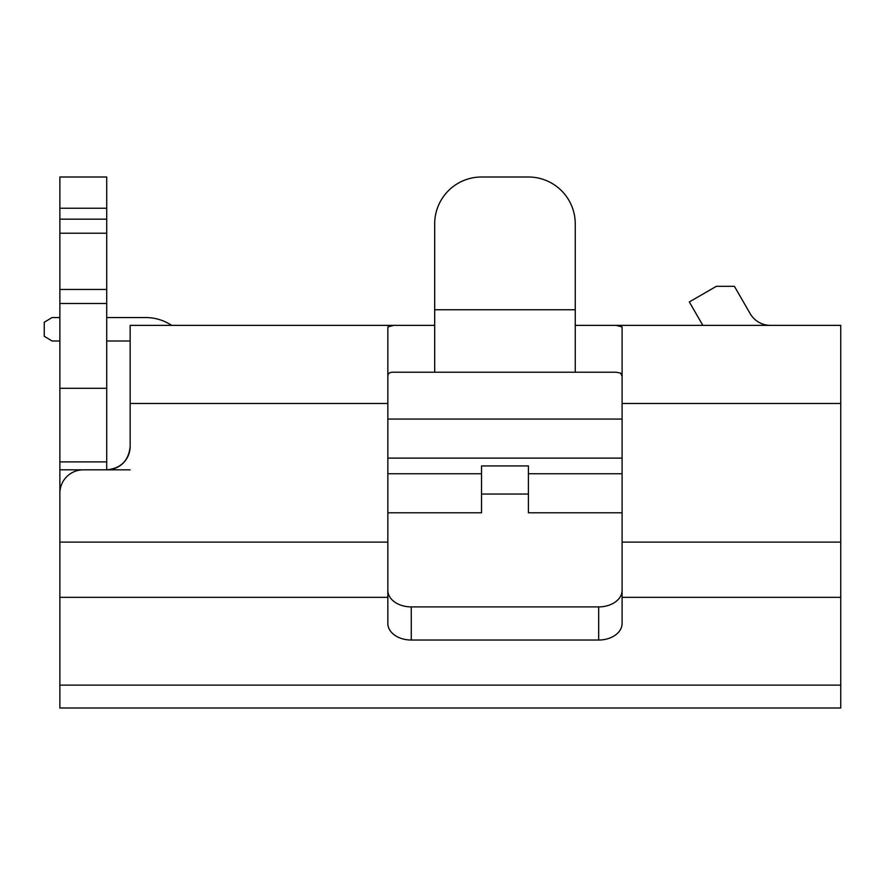 <?xml version="1.0" encoding="UTF-8"?>
<svg xmlns="http://www.w3.org/2000/svg" width="885" height="885" viewBox="0 0 885 885"><rect width="100%" height="100%" fill="white"/><g stroke="black" fill="none" stroke-linecap="round" stroke-linejoin="round"><path stroke-width="1.33" d="M59.87 388.294L106.72 388.294L106.72 303.5L59.87 303.5L59.87 524.716M59.87 469.835L130.15 469.835M622.1 512.78L528.4 512.78L528.4 465.93L481.54 465.93L481.54 473.74L387.84 473.74M622.1 419.07L387.84 419.07M59.87 340.99L52.06 340.99L44.25 336.3L44.25 322.24L52.06 317.56L59.87 317.56M106.72 317.56L145.759 317.56A46.85 46.85 0 0 1 171.668 325.37M481.54 494.04L528.4 494.04M481.54 473.74L481.54 512.78L387.84 512.78M106.72 340.99L130.15 340.99M622.1 376.402L620.662 373.138L616.137 372.22L620.662 373.138L622.1 376.402M622.1 325.37L575.25 325.37L616.137 325.37L622.1 326.941L622.1 623.46A23.43 16.561 0 0 1 598.68 640.032L411.259 640.032A23.43 16.561 0 0 1 387.84 623.46L387.84 326.941L393.803 325.37L130.15 325.37L130.15 446.405A23.43 23.43 0 0 1 106.72 469.835C120.924 468.419 128.734 460.609 130.15 446.405M434.69 325.37L393.803 325.37M622.1 542.118L840.75 542.118L840.75 325.37L616.137 325.37M750.181 313.655A23.43 23.43 0 0 0 770.47 325.37A23.43 23.43 0 0 1 750.181 313.655L734.406 286.32L716.374 286.32L689.315 301.94L702.845 325.37M393.714 372.22L616.137 372.22M481.54 177L528.4 177L481.54 177A46.85 46.85 0 0 0 434.69 223.85L434.69 309.75L434.69 223.85M575.25 372.22L575.25 223.85A46.85 46.85 0 0 0 528.4 177M411.259 325.37L395.65 325.37M388.183 374.455L388.648 373.702M393.803 372.22C389.776 372.032 387.796 373.426 387.84 376.402M434.69 372.22L434.69 309.75L575.25 309.75L575.25 223.85M387.84 590.339A23.43 16.561 180 0 0 411.259 606.9L411.259 640.032M622.1 590.339A23.43 16.561 180 0 1 598.68 606.9L411.259 606.9M840.75 542.118L840.75 685.134L59.87 685.134L59.87 597.342L387.84 597.342M59.87 685.134L59.87 708L840.75 708L840.75 685.134M106.72 388.294L106.72 469.835L83.29 469.835A23.43 23.43 0 0 0 59.87 493.255L59.87 597.342M59.87 303.5L59.87 177L106.72 177L106.72 219.17L59.87 219.17M106.72 303.5L106.72 219.17M622.1 473.74L528.4 473.74M622.1 458.12L387.84 458.12M387.84 403.46L130.15 403.46M840.75 403.46L622.1 403.46M622.1 597.342L840.75 597.342M598.68 606.9L598.68 640.032M59.87 461.904L106.72 461.904M59.87 233.22L106.72 233.22M106.72 208.24L59.87 208.24M59.87 289.45L106.72 289.45M59.87 542.118L387.84 542.118"/></g></svg>
